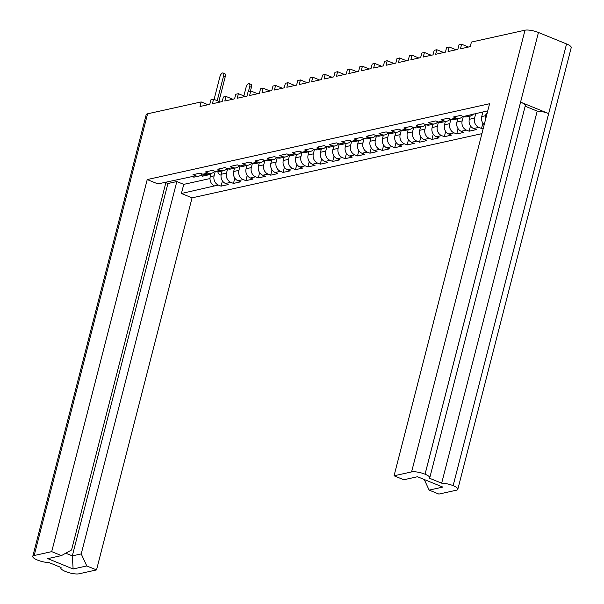 <?xml version="1.0" encoding="UTF-8"?>
<svg xmlns="http://www.w3.org/2000/svg" width="604" height="604" viewBox="0 0 604 604"><rect width="100%" height="100%" fill="white"/><g stroke="black" fill="none" stroke-linecap="round" stroke-linejoin="round"><path stroke-width="0.91" d="M525.17 106.206L537.198 111.113A10.087 2.658 14.4 0 1 548.643 113.575L453.136 485.661A10.087 2.658 -165.6 0 1 457.817 489.293A10.087 2.658 -165.6 0 1 456.413 490.199L438.881 494.08L429.15 490.108L424.234 479.501M481.909 133.643L192.064 197.848L96.527 569.919L78.996 573.8A10.087 2.658 -165.6 0 1 65.549 571.512L65.519 571.505A10.087 2.658 -165.6 0 1 60.838 567.873A10.087 2.658 -165.6 0 1 61.072 567.488L48.916 562.535A10.087 2.658 -165.6 0 1 37.478 560.067L37.448 560.051A10.087 2.658 -165.6 0 1 32.767 556.42L146.183 114.707A10.087 2.658 14.4 0 1 147.587 113.801L201.17 101.933L208.01 104.718M487.76 110.834L467.119 115.651A7.248 6.206 -102.5 0 0 470.425 115.96L466.567 116.814A7.248 6.206 -102.5 0 1 463.26 116.512L467.119 115.651M453.113 485.646A10.087 2.658 -165.6 0 0 441.667 483.185L429.512 478.225A10.087 2.658 -165.6 0 0 429.746 477.847A10.087 2.658 -165.6 0 0 425.065 474.208L425.042 474.2A10.087 2.658 -165.6 0 0 411.588 471.913L394.057 475.793L489.587 103.729L147.233 179.562L51.702 551.633L34.171 555.514A10.087 2.658 -165.6 0 0 32.767 556.42M202.204 173.96A7.248 6.206 -102.5 0 1 198.95 176.096L195.1 176.949A7.248 6.206 77.5 0 1 191.793 176.647L157.886 183.91L147.233 179.562M214.609 171.211A7.248 6.206 -102.5 0 1 211.355 173.348L206.107 174.511A7.248 6.206 -102.5 0 1 202.801 174.201L200.12 173.114L192.963 174.699L195.643 175.787A7.248 6.206 -102.5 0 0 198.95 176.096M227.013 168.471A7.248 6.206 -102.5 0 1 223.759 170.6L218.512 171.762A7.248 6.206 -102.5 0 1 215.205 171.46L212.525 170.366L205.368 171.951L208.048 173.046A7.248 6.206 -102.5 0 0 211.355 173.348M239.418 165.722A7.248 6.206 -102.5 0 1 236.164 167.852L230.917 169.014A7.248 6.206 -102.5 0 1 227.61 168.712L224.93 167.618L217.772 169.203L220.452 170.298A7.248 6.206 -102.5 0 0 223.759 170.6M251.823 162.974A7.248 6.206 -102.5 0 1 248.561 165.103L243.314 166.266A7.248 6.206 -102.5 0 1 240.007 165.964L237.334 164.869L230.177 166.455L232.857 167.55A7.248 6.206 -102.5 0 0 236.164 167.852M264.22 160.226A7.248 6.206 -102.5 0 1 260.966 162.355L255.719 163.518A7.248 6.206 -102.5 0 1 252.412 163.216L249.731 162.121L242.582 163.707L245.254 164.801A7.248 6.206 -102.5 0 0 248.561 165.103M276.624 157.478A7.248 6.206 -102.5 0 1 273.37 159.607L268.123 160.77A7.248 6.206 -102.5 0 1 264.816 160.468L262.136 159.373L254.979 160.958L257.659 162.053A7.248 6.206 -102.5 0 0 260.966 162.355M289.029 154.73A7.248 6.206 -102.5 0 1 285.775 156.859L280.528 158.022A7.248 6.206 -102.5 0 1 277.221 157.72L274.541 156.625L267.383 158.21L270.063 159.305A7.248 6.206 -102.5 0 0 273.37 159.607M301.434 151.982A7.248 6.206 -102.5 0 1 298.18 154.111L292.932 155.273A7.248 6.206 -102.5 0 1 289.626 154.971L286.945 153.877L279.788 155.462L282.468 156.557A7.248 6.206 -102.5 0 0 285.775 156.859M313.831 149.233A7.248 6.206 -102.5 0 1 310.577 151.37L305.33 152.533A7.248 6.206 -102.5 0 1 302.023 152.223L299.342 151.136L292.193 152.714L294.873 153.809A7.248 6.206 -102.5 0 0 298.18 154.111M326.236 146.485A7.248 6.206 -102.5 0 1 322.981 148.622L317.734 149.784A7.248 6.206 -102.5 0 1 314.427 149.475L311.747 148.388L304.597 149.973L307.27 151.06A7.248 6.206 -102.5 0 0 310.577 151.37M338.64 143.737A7.248 6.206 -102.5 0 1 335.386 145.874L330.139 147.036A7.248 6.206 -102.5 0 1 326.832 146.727L324.152 145.639L316.994 147.225L319.675 148.312A7.248 6.206 -102.5 0 0 322.981 148.622M351.045 140.996A7.248 6.206 -102.5 0 1 347.791 143.125L342.543 144.288A7.248 6.206 -102.5 0 1 339.237 143.986L336.556 142.891L329.399 144.477L332.079 145.572A7.248 6.206 -102.5 0 0 335.386 145.874M363.449 138.248A7.248 6.206 -102.5 0 1 360.188 140.377L354.941 141.54A7.248 6.206 -102.5 0 1 351.634 141.238L348.961 140.143L341.804 141.729L344.484 142.823A7.248 6.206 -102.5 0 0 347.791 143.125M375.847 135.5A7.248 6.206 -102.5 0 1 372.593 137.629L367.345 138.792A7.248 6.206 -102.5 0 1 364.038 138.49L361.358 137.395L354.208 138.98L356.881 140.075A7.248 6.206 -102.5 0 0 360.188 140.377M388.251 132.752A7.248 6.206 -102.5 0 1 384.997 134.881L379.75 136.043A7.248 6.206 -102.5 0 1 376.443 135.741L373.763 134.647L366.605 136.232L369.286 137.327A7.248 6.206 -102.5 0 0 372.593 137.629M400.656 130.003A7.248 6.206 -102.5 0 1 397.402 132.133L392.155 133.295A7.248 6.206 -102.5 0 1 388.848 132.993L386.167 131.898L379.01 133.484L381.69 134.579A7.248 6.206 -102.5 0 0 384.997 134.881M413.061 127.255A7.248 6.206 -102.5 0 1 409.806 129.384L404.559 130.547A7.248 6.206 -102.5 0 1 401.252 130.245L398.572 129.15L391.415 130.736L394.095 131.831A7.248 6.206 -102.5 0 0 397.402 132.133M425.458 124.507A7.248 6.206 -102.5 0 1 422.204 126.644L416.956 127.799A7.248 6.206 -102.5 0 1 413.649 127.497L410.969 126.402L403.819 127.988L406.5 129.082A7.248 6.206 -102.5 0 0 409.806 129.384M437.862 121.759A7.248 6.206 -102.5 0 1 434.608 123.895L429.361 125.058A7.248 6.206 -102.5 0 1 426.054 124.749L423.374 123.661L416.224 125.247L418.897 126.334A7.248 6.206 -102.5 0 0 422.204 126.644M450.267 119.011A7.248 6.206 -102.5 0 1 447.013 121.147L441.766 122.31A7.248 6.206 -102.5 0 1 438.459 122L435.778 120.913L428.621 122.499L431.301 123.586A7.248 6.206 -102.5 0 0 434.608 123.895M462.672 116.27A7.248 6.206 -102.5 0 1 459.418 118.399L454.17 119.562A7.248 6.206 -102.5 0 1 450.863 119.26L448.183 118.165L441.026 119.751L443.706 120.838A7.248 6.206 -102.5 0 0 447.013 121.147M463.26 116.512L460.588 115.417L453.43 117.002L456.111 118.097A7.248 6.206 -102.5 0 0 459.418 118.399M475.771 113.492L474.578 118.142A7.248 6.206 -102.5 0 0 478.851 127.368L481.531 128.463L483.343 128.063M478.851 127.368L473.604 128.531L476.284 129.626L469.127 131.211L470.486 125.919M463.298 116.519L462.173 120.891A7.248 6.206 -102.5 0 0 466.447 130.117L469.127 131.211M466.447 130.117L461.199 131.279L463.88 132.374L456.722 133.96L458.081 128.667M450.894 119.267L449.769 123.639A7.248 6.206 -102.5 0 0 454.042 132.865L456.722 133.96M454.042 132.865L448.795 134.028L451.475 135.122L444.317 136.7L445.676 131.415M438.489 122.016L437.364 126.387A7.248 6.206 -102.5 0 0 441.637 135.613L444.317 136.7M441.637 135.613L436.39 136.776L439.07 137.863L431.913 139.448L433.272 134.163M426.084 124.764L424.967 129.135A7.248 6.206 -102.5 0 0 429.24 138.361L431.913 139.448M429.24 138.361L423.993 139.524L426.666 140.611L419.516 142.197L420.867 136.912M413.68 127.512L412.562 131.883A7.248 6.206 -102.5 0 0 416.836 141.109L419.516 142.197M416.836 141.109L411.588 142.265L414.269 143.359L407.111 144.945L408.47 139.66M401.283 130.26L400.158 134.632A7.248 6.206 -102.5 0 0 404.431 143.85L407.111 144.945M404.431 143.85L399.184 145.013L401.864 146.108L394.706 147.693L396.065 142.408M394.095 131.831L388.848 132.993L387.753 137.372A7.248 6.206 -102.5 0 0 392.026 146.598L394.706 147.693M392.026 146.598L386.779 147.761L389.459 148.856L382.302 150.441L383.661 145.156M376.473 135.757L375.348 140.12A7.248 6.206 -102.5 0 0 379.622 149.347L382.302 150.441M379.622 149.347L374.374 150.509L377.055 151.604L369.905 153.19L371.256 147.905M364.069 138.497L362.951 142.869A7.248 6.206 -102.5 0 0 367.224 152.095L369.905 153.19M367.224 152.095L361.977 153.257L364.65 154.352L357.5 155.938L358.859 150.645M351.671 141.245L350.547 145.617A7.248 6.206 -102.5 0 0 354.82 154.843L357.5 155.938M354.82 154.843L349.573 156.006L352.253 157.1L345.095 158.686L346.454 153.393M339.267 143.994L338.142 148.365A7.248 6.206 -102.5 0 0 342.415 157.591L345.095 158.686M342.415 157.591L337.168 158.754L339.848 159.849L332.691 161.434L334.05 156.142M326.862 146.742L325.737 151.113A7.248 6.206 -102.5 0 0 330.011 160.339L332.691 161.434M330.011 160.339L324.763 161.502L327.443 162.589L320.286 164.175L321.645 158.89M314.457 149.49L313.34 153.861A7.248 6.206 -102.5 0 0 317.613 163.088L320.286 164.175M317.613 163.088L312.366 164.25L315.039 165.337L307.889 166.923L309.24 161.638M302.053 152.238L300.935 156.61A7.248 6.206 -102.5 0 0 305.209 165.836L307.889 166.923M305.209 165.836L299.962 166.998L302.642 168.086L295.484 169.671L296.843 164.386M289.656 154.986L288.531 159.358A7.248 6.206 -102.5 0 0 292.804 168.576L295.484 169.671M292.804 168.576L287.557 169.739L290.237 170.834L283.08 172.419L284.439 167.134M282.468 156.557L277.221 157.72L276.126 162.106A7.248 6.206 -102.5 0 0 280.399 171.325L283.08 172.419M280.399 171.325L275.152 172.487L277.832 173.582L270.675 175.168L272.034 169.883M264.846 160.483L263.721 164.847A7.248 6.206 -102.5 0 0 267.995 174.073L270.675 175.168M267.995 174.073L262.748 175.236L265.428 176.33L258.27 177.916L259.629 172.631M252.442 163.231L251.324 167.595A7.248 6.206 -102.5 0 0 255.598 176.821L258.27 177.916M255.598 176.821L250.35 177.984L253.023 179.078L245.873 180.664L247.232 175.379M240.045 165.972L238.92 170.343A7.248 6.206 -102.5 0 0 243.193 179.569L245.873 180.664M243.193 179.569L237.946 180.732L240.626 181.827L233.469 183.412L234.828 178.12M227.64 168.72L226.515 173.091A7.248 6.206 -102.5 0 0 230.788 182.317L233.469 183.412M230.788 182.317L225.541 183.48L228.221 184.575L221.064 186.16L222.423 180.868M215.235 171.468L214.11 175.84A7.248 6.206 -102.5 0 0 218.384 185.066L221.064 186.16M192.064 197.848L181.411 193.499L214.533 185.919A7.248 6.206 77.5 0 1 210.26 176.693L210.864 174.337L202.476 176.194L200.596 175.432M394.057 475.793L403.797 479.765L417.47 476.737L442.823 487.081L429.15 490.108M487.171 113.129L486.19 113.348L485.586 115.704A7.248 6.206 -102.5 0 0 485.541 119.494M482.928 111.906L481.728 116.557L485.586 115.704M484.212 124.673A7.248 6.206 -102.5 0 1 481.728 116.557M473.559 113.982A7.248 6.206 -102.5 0 1 470.425 115.96M203.691 174.488L202.476 176.194M65.745 553.204L72.314 555.884L81.223 553.913L176.829 181.547L183.752 184.371L210.011 178.558M81.223 553.913L86.795 565.948L73.122 568.976L47.761 558.632L61.442 555.605L51.702 551.633M96.527 569.919L86.795 565.948M181.411 193.499L183.752 184.371M61.442 555.605L71.551 549.965L166.002 182.114M470.176 116.013L469.331 119.305L474.578 118.142M473.604 128.531A7.248 6.206 -102.5 0 1 469.331 119.305M457.772 118.762L456.926 122.053L462.173 120.891M461.199 131.279A7.248 6.206 -102.5 0 1 456.926 122.053M445.367 121.51L444.521 124.802L449.769 123.639M448.795 134.028A7.248 6.206 -102.5 0 1 444.521 124.802M432.962 124.258L432.117 127.55L437.364 126.387M436.39 136.776A7.248 6.206 -102.5 0 1 432.117 127.55M420.565 127.006L419.72 130.298L424.967 129.135M423.993 139.524A7.248 6.206 -102.5 0 1 419.72 130.298M408.161 129.754L407.315 133.046L412.562 131.883M411.588 142.265A7.248 6.206 -102.5 0 1 407.315 133.046M395.756 132.502L394.91 135.794L400.158 134.632M399.184 145.013A7.248 6.206 -102.5 0 1 394.91 135.794M383.351 135.243L382.506 138.535L387.753 137.372M386.779 147.761A7.248 6.206 -102.5 0 1 382.506 138.535M370.947 137.991L370.101 141.283L375.348 140.12M374.374 150.509A7.248 6.206 -102.5 0 1 370.101 141.283M358.549 140.74L357.704 144.031L362.951 142.869M361.977 153.257A7.248 6.206 -102.5 0 1 357.704 144.031M346.145 143.488L345.299 146.78L350.547 145.617M349.573 156.006A7.248 6.206 -102.5 0 1 345.299 146.78M333.74 146.236L332.895 149.528L338.142 148.365M337.168 158.754A7.248 6.206 -102.5 0 1 332.895 149.528M321.336 148.984L320.49 152.276L325.737 151.113M324.763 161.502A7.248 6.206 -102.5 0 1 320.49 152.276M308.938 151.732L308.093 155.024L313.34 153.861M312.366 164.25A7.248 6.206 -102.5 0 1 308.093 155.024M296.534 154.481L295.688 157.772L300.935 156.61M299.962 166.998A7.248 6.206 -102.5 0 1 295.688 157.772M284.129 157.229L283.284 160.521L288.531 159.358M287.557 169.739A7.248 6.206 -102.5 0 1 283.284 160.521M271.724 159.977L270.879 163.261L276.126 162.106M275.152 172.487A7.248 6.206 -102.5 0 1 270.879 163.261M259.32 162.718L258.474 166.009L263.721 164.847M262.748 175.236A7.248 6.206 -102.5 0 1 258.474 166.009M246.923 165.466L246.077 168.758L251.324 167.595M250.35 177.984A7.248 6.206 -102.5 0 1 246.077 168.758M234.518 168.214L233.673 171.506L238.92 170.343M237.946 180.732A7.248 6.206 -102.5 0 1 233.673 171.506M222.113 170.962L221.268 174.254L226.515 173.091M225.541 183.48A7.248 6.206 -102.5 0 1 221.268 174.254M201.17 101.933L199.999 106.5L209.777 104.333L210.955 99.766L213.574 99.184L212.404 103.752L222.181 101.585L223.352 97.017L225.979 96.436L224.809 101.004L234.586 98.837L235.756 94.269L238.384 93.688L237.206 98.256L246.991 96.089L248.161 91.521L250.781 90.94L249.611 95.508L259.388 93.341L260.566 88.773L263.185 88.199L262.015 92.759L271.792 90.592L272.963 86.032L275.59 85.451L274.42 90.011L284.197 87.844L285.367 83.284L287.995 82.703L286.825 87.263L296.602 85.096L297.772 80.536L300.399 79.955L299.222 84.515L309.006 82.348L310.177 77.788L312.797 77.206L311.626 81.766L321.404 79.607L322.581 75.039L325.201 74.458L324.031 79.026L333.808 76.859L334.978 72.291L337.606 71.71L336.436 76.278L346.213 74.111L347.383 69.543L350.01 68.962L348.833 73.529L358.617 71.363L359.788 66.795L362.408 66.213L361.237 70.781L371.015 68.614L372.192 64.047L374.812 63.465L373.642 68.033L383.419 65.866L384.589 61.306L387.217 60.725L386.047 65.285L395.824 63.118L396.994 58.558L399.621 57.976L398.451 62.537L408.229 60.37L409.399 55.81L412.026 55.228L410.848 59.788L420.633 57.622L421.803 53.061L424.423 52.48L423.253 57.04L433.03 54.873L434.208 50.313L436.828 49.732L435.658 54.292L445.435 52.133L446.605 47.565L449.233 46.984L448.062 51.551L457.84 49.385L459.01 44.817L461.637 44.235L460.459 48.803L470.244 46.636L471.414 42.069L525.004 30.2A10.087 2.658 14.4 0 1 538.451 32.488L425.042 474.2M453.136 485.661L566.552 43.949L538.451 32.488M566.552 43.949A10.087 2.658 14.4 0 1 571.233 47.58L457.817 489.293M213.574 99.184L220.415 101.978M225.979 96.436L232.819 99.23M238.384 93.688L245.224 96.481M250.781 90.94L257.621 93.733M263.185 88.199L270.026 90.985M275.59 85.451L282.43 88.237M287.995 82.703L294.835 85.489M300.399 79.955L307.232 82.74M312.797 77.206L319.637 79.992M325.201 74.458L332.041 77.252M337.606 71.71L344.446 74.503M350.01 68.962L356.851 71.755M362.408 66.213L369.248 69.007M374.812 63.465L381.652 66.259M387.217 60.725L394.057 63.511M399.621 57.976L406.462 60.762M412.026 55.228L418.859 58.014M424.423 52.48L431.264 55.266M436.828 49.732L443.668 52.518M449.233 46.984L456.073 49.777M461.637 44.235L468.478 47.029M548.643 113.575L520.603 102.136A10.087 2.658 14.4 0 1 525.276 105.775L429.746 477.847M481.531 128.463L482.883 123.178M537.198 111.113L441.667 483.185M165.851 182.68L167.92 183.518L176.829 181.547M73.122 568.976L72.314 555.884L167.92 183.518M486.19 113.348L487.028 113.688M217.213 100.672L223.571 75.93A3.624 1.608 -67.8 0 0 223.11 72.986L224.809 73.673A3.624 1.608 112.2 0 1 225.269 76.625L218.912 101.366M223.11 72.986A3.624 1.608 -67.8 0 0 219.909 76.746L214.095 99.396M220.747 171.264A3.941 3.375 77.5 0 0 221.57 173.076M217.878 171.861A3.941 3.375 77.5 0 0 221.102 175.115M248.455 91.461L249.709 86.599A3.624 1.608 -67.8 0 0 249.248 83.646A3.624 1.608 -67.8 0 0 246.047 87.406L243.857 95.923M249.248 83.646L250.947 84.334A3.624 1.608 112.2 0 1 251.407 87.286L250.449 91.015M191.793 176.647L195.643 175.787M202.801 174.201L208.048 173.046M215.205 171.46L220.452 170.298M227.61 168.712L232.857 167.55M240.007 165.964L245.254 164.801M252.412 163.216L257.659 162.053M264.816 160.468L270.063 159.305M289.626 154.971L294.873 153.809M302.023 152.223L307.27 151.06M314.427 149.475L319.675 148.312M326.832 146.727L332.079 145.572M339.237 143.986L344.484 142.823M351.634 141.238L356.881 140.075M364.038 138.49L369.286 137.327M376.443 135.741L381.69 134.579M401.252 130.245L406.5 129.082M413.649 127.497L418.897 126.334M426.054 124.749L431.301 123.586M438.459 122L443.706 120.838M450.863 119.26L456.111 118.097M218.384 185.066L214.533 185.919M210.26 176.693L214.11 175.84M425.065 474.208L520.603 102.136M411.588 471.913L525.004 30.2M147.587 113.801L34.171 555.514M223.571 75.93L225.269 76.625M251.407 87.286L249.709 86.599M60.951 567.443L60.838 567.873"/></g></svg>
